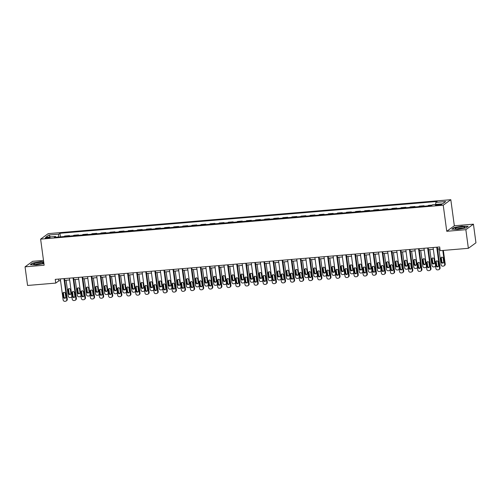 <?xml version="1.0" encoding="UTF-8"?>
<svg xmlns="http://www.w3.org/2000/svg" width="501" height="501" viewBox="0 0 501 501"><rect width="100%" height="100%" fill="white"/><g stroke="black" fill="none" stroke-linecap="round" stroke-linejoin="round"><path stroke-width="0.75" d="M46.95 238.282A2.442 0.401 -7.7 0 0 50.025 237.48A2.442 0.401 -7.7 0 0 48.259 237.33A2.442 0.401 -7.7 0 0 45.184 238.132A2.442 0.401 -7.7 0 0 46.95 238.282M43.493 260.414L32.634 261.328L25.05 266.833L27.568 285.464L55.755 283.09L58.83 280.861L60.552 280.71M450.812 199.699L48.202 233.635L40.619 239.14L443.228 205.21L450.812 199.699L454.338 225.782L446.754 231.287L465.849 229.677L473.432 224.172L454.338 225.782M473.432 224.172L475.95 242.803L468.366 248.308L465.849 229.677M468.366 248.308L440.179 250.688L439.678 246.962L55.254 279.364L55.755 283.09M440.016 204.32L438.413 204.458A2.361 0.388 -7.7 0 0 435.438 205.235A2.361 0.388 -7.7 0 0 437.141 205.379L438.744 205.241A2.361 0.388 -7.7 0 0 441.719 204.464A2.361 0.388 -7.7 0 0 440.016 204.32L440.11 205.059M435.632 204.427L435.87 202.379L437.11 201.483L59.957 233.272L60.439 236.848M435.87 202.379L445.69 201.552L442.533 203.844L432.714 204.671L431.474 205.573L54.321 237.361L55.561 236.466L45.741 237.292L48.898 235L58.717 234.174L59.957 233.272M25.05 266.833L44.144 265.223L40.619 239.14M446.754 231.287L443.228 205.21M64.742 280.36L69.639 279.946M73.835 279.596L78.732 279.182M82.928 278.825L87.825 278.412M92.021 278.061L96.918 277.648M101.114 277.291L106.012 276.878M110.201 276.527L115.105 276.114M119.294 275.763L124.198 275.35M128.388 274.993L133.291 274.579M137.481 274.229L142.378 273.815M146.574 273.465L151.471 273.051M155.667 272.694L160.564 272.281M164.76 271.93L169.657 271.517M173.853 271.16L178.751 270.747M182.946 270.396L187.844 269.983M192.033 269.632L196.937 269.219M201.126 268.862L206.03 268.448M210.22 268.098L215.117 267.684M219.313 267.327L224.21 266.92M228.406 266.563L233.303 266.15M237.499 265.799L242.396 265.386M246.592 265.029L251.489 264.616M255.685 264.265L260.583 263.852M264.772 263.501L269.676 263.088M273.865 262.731L278.769 262.317M282.959 261.967L287.856 261.553M292.052 261.196L296.949 260.789M301.145 260.432L306.042 260.019M310.238 259.668L315.135 259.255M319.331 258.898L324.228 258.485M328.424 258.134L333.322 257.721M337.511 257.37L342.415 256.957M346.604 256.6L351.508 256.186M355.697 255.836L360.601 255.422M364.791 255.065L369.688 254.652M373.884 254.301L378.781 253.888M382.977 253.537L387.874 253.124M392.07 252.767L396.967 252.354M401.163 252.003L406.06 251.59M410.25 251.239L415.154 250.826M419.343 250.469L424.247 250.055M428.436 249.705L433.34 249.291M437.53 248.934L439.916 248.734M58.592 279.082L58.83 280.861M64.04 236.541L64.742 236.034L69.47 235.633L69.533 236.084M73.133 235.777L73.835 235.27L78.563 234.869L78.626 235.313M82.227 235.013L82.928 234.499L87.656 234.105L87.719 234.549M91.32 234.243L92.021 233.735L96.749 233.334L96.806 233.779M100.413 233.479L101.114 232.965L105.843 232.57L105.899 233.015M109.5 232.715L110.207 232.201L114.936 231.8L114.992 232.251M118.593 231.944L119.294 231.437L124.023 231.036L124.085 231.481M127.686 231.18L128.388 230.667L133.116 230.272L133.178 230.717M136.779 230.41L137.481 229.903L142.209 229.502L142.271 229.946M145.872 229.646L146.574 229.139L151.302 228.738L151.365 229.182M154.966 228.882L155.667 228.368L160.395 227.974L160.458 228.418M164.059 228.112L164.76 227.604L169.488 227.203L169.545 227.648M173.152 227.348L173.853 226.834L178.581 226.439L178.638 226.884M182.239 226.584L182.946 226.07L187.675 225.669L187.731 226.12M191.332 225.813L192.04 225.306L196.761 224.905L196.824 225.35M200.425 225.049L201.126 224.536L205.855 224.141L205.917 224.586M209.518 224.279L210.22 223.772L214.948 223.371L215.01 223.815M218.611 223.515L219.313 223.008L224.041 222.607L224.104 223.051M227.704 222.751L228.406 222.237L233.134 221.843L233.197 222.287M236.798 221.981L237.499 221.473L242.227 221.073L242.29 221.517M245.891 221.217L246.592 220.703L251.32 220.308L251.377 220.753M254.978 220.446L255.685 219.939L260.414 219.538L260.47 219.989M264.071 219.682L264.779 219.175L269.507 218.774L269.563 219.219M273.164 218.918L273.865 218.405L278.594 218.01L278.656 218.455M282.257 218.148L282.959 217.641L287.687 217.24L287.749 217.685M291.35 217.384L292.052 216.877L296.78 216.476L296.842 216.92M300.443 216.62L301.145 216.106L305.873 215.706L305.936 216.156M309.537 215.85L310.238 215.342L314.966 214.942L315.029 215.386M318.63 215.086L319.331 214.572L324.059 214.177L324.116 214.622M327.723 214.315L328.424 213.808L333.152 213.407L333.209 213.858M336.81 213.551L337.517 213.044L342.246 212.643L342.302 213.088M345.903 212.787L346.604 212.274L351.333 211.879L351.395 212.324M354.996 212.017L355.697 211.51L360.426 211.109L360.488 211.554M364.089 211.253L364.791 210.739L369.519 210.345L369.581 210.789M373.182 210.489L373.884 209.975L378.612 209.575L378.675 210.025M382.276 209.719L382.977 209.211L387.705 208.811L387.768 209.255M391.369 208.955L392.07 208.441L396.798 208.047L396.855 208.491M400.462 208.184L401.163 207.677L405.891 207.276L405.948 207.727M409.549 207.42L410.256 206.913L414.985 206.512L415.041 206.957M418.642 206.656L419.343 206.143L424.071 205.748L424.134 206.193M427.735 205.886L428.436 205.379L432.175 205.066M423.37 206.255L424.071 205.748M414.277 207.019L414.985 206.512M405.19 207.79L405.891 207.276M396.097 208.554L396.798 208.047M387.004 209.324L387.705 208.811M377.911 210.088L378.612 209.575M368.817 210.852L369.519 210.345M359.724 211.622L360.426 211.109M350.631 212.386L351.333 211.879M341.538 213.15L342.246 212.643M332.445 213.921L333.152 213.407M323.358 214.685L324.059 214.177M314.265 215.455L314.966 214.942M305.172 216.219L305.873 215.706M296.078 216.983L296.78 216.476M286.985 217.753L287.687 217.24M277.892 218.517L278.594 218.01M268.799 219.281L269.507 218.774M259.706 220.052L260.414 219.538M250.619 220.816L251.32 220.308M241.526 221.586L242.227 221.073M232.433 222.35L233.134 221.843M223.34 223.114L224.041 222.607M214.246 223.884L214.948 223.371M205.153 224.648L205.855 224.141M196.06 225.412L196.761 224.905M186.967 226.183L187.675 225.669M177.88 226.947L178.581 226.439M168.787 227.717L169.488 227.203M159.694 228.481L160.395 227.974M150.601 229.245L151.302 228.738M141.507 230.015L142.209 229.502M132.414 230.779L133.116 230.272M123.321 231.55L124.023 231.036M114.228 232.314L114.936 231.8M105.141 233.078L105.843 232.57M96.048 233.848L96.749 233.334M86.955 234.612L87.656 234.105M77.862 235.376L78.563 234.869M68.769 236.146L69.47 235.633M58.717 234.174L58.385 237.023M55.949 237.224L55.561 236.466M48.898 235L50.319 236.904M462.285 226.083L454.125 227.504L451.839 229.157L457.72 229.395L465.88 227.974L468.166 226.32L462.31 226.283M43.668 261.729L40.763 261.61L32.603 263.031L30.317 264.691L36.197 264.929L43.919 263.582M436.734 247.206L439.571 268.204A1.522 1.44 -126 0 1 438.319 269.814L437.592 269.876A1.522 1.44 -126 0 1 435.933 268.511L433.096 247.513M439.014 269.557L439.527 269.187A1.522 1.44 54 0 0 440.085 267.828L437.292 247.162M438.557 265.574A1.221 1.152 54 0 1 438.106 266.657A1.221 1.152 54 0 1 436.227 265.768L435.745 262.192A1.221 1.152 54 0 1 436.189 261.109A1.221 1.152 54 0 1 438.074 261.998L438.557 265.574M438.337 266.438A1.221 1.152 54 0 1 436.74 265.398L436.258 261.823A1.221 1.152 54 0 1 436.477 260.958M442.803 250.462L444.694 264.484A1.522 1.44 -126 0 1 443.441 266.094L442.715 266.156A1.522 1.44 -126 0 1 441.055 264.791L438.901 248.822M443.354 250.419L445.207 264.108A1.522 1.44 54 0 1 444.65 265.467L444.137 265.837M441.6 257.238A1.221 1.152 -126 0 0 441.381 258.103L441.863 261.679A1.221 1.152 -126 0 0 443.46 262.718M443.679 261.854L443.197 258.278A1.221 1.152 -126 0 0 441.312 257.389A1.221 1.152 -126 0 0 440.867 258.472L441.35 262.048A1.221 1.152 -126 0 0 443.228 262.937A1.221 1.152 -126 0 0 443.679 261.854M427.641 247.976L430.478 268.968A1.522 1.44 -126 0 1 429.225 270.584L428.499 270.64A1.522 1.44 -126 0 1 426.846 269.275L424.003 248.283M429.921 270.327L430.434 269.951A1.522 1.44 54 0 0 430.992 268.599L428.198 247.926M429.463 266.338A1.221 1.152 54 0 1 429.013 267.428A1.221 1.152 54 0 1 427.134 266.538L426.652 262.962A1.221 1.152 54 0 1 427.096 261.873A1.221 1.152 54 0 1 428.981 262.762L429.463 266.338M429.244 267.202A1.221 1.152 54 0 1 427.647 266.163L427.165 262.587A1.221 1.152 54 0 1 427.384 261.729M418.548 248.74L421.385 269.732A1.522 1.44 -126 0 1 420.132 271.348L419.406 271.41A1.522 1.44 -126 0 1 417.753 270.039L414.909 249.047M420.827 271.091L421.341 270.722A1.522 1.44 54 0 0 421.898 269.363L419.105 248.696M420.37 267.108A1.221 1.152 54 0 1 419.926 268.192A1.221 1.152 54 0 1 418.041 267.302L417.558 263.726A1.221 1.152 54 0 1 418.003 262.643A1.221 1.152 54 0 1 419.888 263.532L420.37 267.108M420.151 267.966A1.221 1.152 54 0 1 418.554 266.933L418.072 263.357A1.221 1.152 54 0 1 418.291 262.493M409.455 249.504L412.298 270.502A1.522 1.44 -126 0 1 411.039 272.112L410.313 272.175A1.522 1.44 -126 0 1 408.659 270.809L405.823 249.811M411.734 271.855L412.248 271.486A1.522 1.44 54 0 0 412.805 270.127L410.012 249.46M411.277 267.872A1.221 1.152 54 0 1 410.833 268.956A1.221 1.152 54 0 1 408.948 268.073L408.465 264.49A1.221 1.152 54 0 1 408.916 263.407A1.221 1.152 54 0 1 410.795 264.296L411.277 267.872M411.058 268.736A1.221 1.152 54 0 1 409.461 267.697L408.979 264.121A1.221 1.152 54 0 1 409.198 263.257M435.569 265.818A1.522 1.44 -126 0 1 434.348 266.864L433.622 266.92A1.522 1.44 -126 0 1 431.968 265.555L429.808 249.586M432.507 258.009A1.221 1.152 -126 0 0 432.288 258.867L432.77 262.443A1.221 1.152 -126 0 0 434.367 263.482M435.62 266.181A1.522 1.44 54 0 1 435.557 266.231L435.043 266.607M434.586 262.618L434.104 259.042A1.221 1.152 -126 0 0 432.219 258.153A1.221 1.152 -126 0 0 431.774 259.242L432.257 262.818A1.221 1.152 -126 0 0 434.142 263.708A1.221 1.152 -126 0 0 434.586 262.618M426.483 266.588A1.522 1.44 -126 0 1 425.255 267.628L424.529 267.691A1.522 1.44 -126 0 1 422.875 266.319L420.715 250.356M423.414 258.773A1.221 1.152 -126 0 0 423.195 259.637L423.677 263.213A1.221 1.152 -126 0 0 425.274 264.246M426.526 266.952A1.522 1.44 54 0 1 426.464 267.002L425.95 267.371M425.493 263.388L425.011 259.812A1.221 1.152 -126 0 0 423.132 258.923A1.221 1.152 -126 0 0 422.681 260.006L423.163 263.582A1.221 1.152 -126 0 0 425.048 264.472A1.221 1.152 -126 0 0 425.493 263.388M417.389 267.352A1.522 1.44 -126 0 1 416.162 268.392L415.435 268.455A1.522 1.44 -126 0 1 413.782 267.089L411.622 251.12M414.321 259.537A1.221 1.152 -126 0 0 414.102 260.401L414.584 263.977A1.221 1.152 -126 0 0 416.181 265.016M417.433 267.716A1.522 1.44 54 0 1 417.371 267.766L416.857 268.135M416.4 264.152L415.918 260.576A1.221 1.152 -126 0 0 414.039 259.687A1.221 1.152 -126 0 0 413.588 260.77L414.07 264.353A1.221 1.152 -126 0 0 415.955 265.242A1.221 1.152 -126 0 0 416.4 264.152M400.362 250.275L403.205 271.266A1.522 1.44 -126 0 1 401.952 272.882L401.22 272.939A1.522 1.44 -126 0 1 399.566 271.573L396.729 250.581M402.641 272.625L403.155 272.25A1.522 1.44 54 0 0 403.712 270.897L400.919 250.224M402.184 268.642A1.221 1.152 54 0 1 401.739 269.726A1.221 1.152 54 0 1 399.861 268.837L399.372 265.261A1.221 1.152 54 0 1 399.823 264.171A1.221 1.152 54 0 1 401.702 265.06L402.184 268.642M401.965 269.5A1.221 1.152 54 0 1 400.368 268.461L399.886 264.885A1.221 1.152 54 0 1 400.105 264.027M408.296 268.116A1.522 1.44 -126 0 1 407.075 269.162L406.342 269.225A1.522 1.44 -126 0 1 404.689 267.853L402.528 251.884M405.228 260.307A1.221 1.152 -126 0 0 405.008 261.165L405.491 264.747A1.221 1.152 -126 0 0 407.088 265.78M408.346 268.48A1.522 1.44 54 0 1 408.277 268.53L407.764 268.905M407.307 264.923L406.825 261.34A1.221 1.152 -126 0 0 404.946 260.451A1.221 1.152 -126 0 0 404.495 261.541L404.983 265.117A1.221 1.152 -126 0 0 406.862 266.006A1.221 1.152 -126 0 0 407.307 264.923M455.259 228.719A4.954 0.814 -7.7 0 0 455.353 228.757A4.954 0.814 -7.7 0 0 460.131 228.694A4.954 0.814 -7.7 0 0 464.753 227.485A4.954 0.814 -7.7 0 0 464.784 227.059A4.954 0.814 -7.7 0 0 458.81 227.247A4.954 0.814 -7.7 0 0 455.259 228.719M452.24 229.176L454.326 227.661L462.235 226.283L467.896 226.508M463.124 228.118A3.394 0.557 -7.7 0 0 460.068 228.218A3.394 0.557 -7.7 0 0 457.094 228.932M39.829 262.449A4.954 0.814 -7.7 0 0 34.957 263.313A4.954 0.814 -7.7 0 0 33.83 264.29A4.954 0.814 -7.7 0 0 37.168 264.384A4.954 0.814 -7.7 0 0 43.23 263.019A4.954 0.814 -7.7 0 0 39.829 262.449M41.602 263.651A3.394 0.557 -7.7 0 0 39.529 263.639A3.394 0.557 -7.7 0 0 35.571 264.465M30.711 264.703L32.803 263.188L40.713 261.81L43.7 261.935M391.275 251.039L394.112 272.037A1.522 1.44 -126 0 1 392.859 273.646L392.133 273.709A1.522 1.44 -126 0 1 390.473 272.337L387.636 251.345M393.554 273.389L394.062 273.02A1.522 1.44 54 0 0 394.625 271.661L391.826 250.995M393.091 269.406A1.221 1.152 54 0 1 392.646 270.49A1.221 1.152 54 0 1 390.767 269.601L390.279 266.025A1.221 1.152 54 0 1 390.73 264.941A1.221 1.152 54 0 1 392.609 265.831L393.091 269.406M392.872 270.264A1.221 1.152 54 0 1 391.275 269.231L390.793 265.655A1.221 1.152 54 0 1 391.012 264.791M382.182 251.809L385.018 272.801A1.522 1.44 -126 0 1 383.766 274.41L383.04 274.473A1.522 1.44 -126 0 1 381.38 273.108L378.543 252.116M384.461 274.153L384.968 273.784A1.522 1.44 54 0 0 385.532 272.425L382.733 251.759M383.998 270.171A1.221 1.152 54 0 1 383.553 271.26A1.221 1.152 54 0 1 381.674 270.371L381.192 266.789A1.221 1.152 54 0 1 381.637 265.705A1.221 1.152 54 0 1 383.515 266.595L383.998 270.171M383.785 271.035A1.221 1.152 54 0 1 382.188 269.995L381.699 266.419A1.221 1.152 54 0 1 381.919 265.561M373.088 252.573L375.925 273.565A1.522 1.44 -126 0 1 374.673 275.181L373.946 275.243A1.522 1.44 -126 0 1 372.287 273.872L369.45 252.88M375.368 274.924L375.882 274.548A1.522 1.44 54 0 0 376.439 273.195L373.646 252.523M374.911 270.941A1.221 1.152 54 0 1 374.46 272.024A1.221 1.152 54 0 1 372.581 271.135L372.099 267.559A1.221 1.152 54 0 1 372.544 266.476A1.221 1.152 54 0 1 374.422 267.365L374.911 270.941M374.692 271.799A1.221 1.152 54 0 1 373.095 270.765L372.606 267.183A1.221 1.152 54 0 1 372.825 266.325M363.995 253.337L366.832 274.335A1.522 1.44 -126 0 1 365.58 275.945L364.853 276.007A1.522 1.44 -126 0 1 363.194 274.642L360.357 253.644M366.275 275.688L366.788 275.318A1.522 1.44 54 0 0 367.346 273.959L364.553 253.293M365.818 271.705A1.221 1.152 54 0 1 365.367 272.788A1.221 1.152 54 0 1 363.488 271.899L363.006 268.323A1.221 1.152 54 0 1 363.45 267.24A1.221 1.152 54 0 1 365.329 268.129L365.818 271.705M365.598 272.569A1.221 1.152 54 0 1 364.002 271.529L363.519 267.954A1.221 1.152 54 0 1 363.739 267.089M354.902 254.107L357.739 275.099A1.522 1.44 -126 0 1 356.487 276.715L355.76 276.771A1.522 1.44 -126 0 1 354.107 275.406L351.264 254.414M357.182 276.458L357.695 276.082A1.522 1.44 54 0 0 358.253 274.73L355.459 254.057M356.725 272.469A1.221 1.152 54 0 1 356.274 273.559A1.221 1.152 54 0 1 354.395 272.669L353.913 269.093A1.221 1.152 54 0 1 354.357 268.004A1.221 1.152 54 0 1 356.242 268.893L356.725 272.469M356.505 273.333A1.221 1.152 54 0 1 354.908 272.293L354.426 268.718A1.221 1.152 54 0 1 354.645 267.86M399.203 268.887A1.522 1.44 -126 0 1 397.982 269.926L397.255 269.989A1.522 1.44 -126 0 1 395.596 268.624L393.435 252.654M396.134 261.071A1.221 1.152 -126 0 0 395.915 261.935L396.404 265.511A1.221 1.152 -126 0 0 397.994 266.551M399.253 269.25A1.522 1.44 54 0 1 399.184 269.3L398.677 269.67M398.214 265.687L397.731 262.111A1.221 1.152 -126 0 0 395.853 261.221A1.221 1.152 -126 0 0 395.402 262.305L395.89 265.881A1.221 1.152 -126 0 0 397.769 266.77A1.221 1.152 -126 0 0 398.214 265.687M390.11 269.651A1.522 1.44 -126 0 1 388.889 270.697L388.162 270.753A1.522 1.44 -126 0 1 386.503 269.388L384.348 253.418M387.041 261.841A1.221 1.152 -126 0 0 386.822 262.699L387.311 266.275A1.221 1.152 -126 0 0 388.908 267.315M390.16 270.014A1.522 1.44 54 0 1 390.097 270.064L389.584 270.44M389.127 266.451L388.638 262.875A1.221 1.152 -126 0 0 386.759 261.985A1.221 1.152 -126 0 0 386.315 263.075L386.797 266.651A1.221 1.152 -126 0 0 388.676 267.54A1.221 1.152 -126 0 0 389.127 266.451M381.017 270.415A1.522 1.44 -126 0 1 379.796 271.461L379.069 271.523A1.522 1.44 -126 0 1 377.41 270.152L375.255 254.189M377.948 262.605A1.221 1.152 -126 0 0 377.735 263.47L378.217 267.046A1.221 1.152 -126 0 0 379.814 268.079M381.067 270.784A1.522 1.44 54 0 1 381.004 270.834L380.491 271.204M380.034 267.221L379.545 263.645A1.221 1.152 -126 0 0 377.666 262.756A1.221 1.152 -126 0 0 377.222 263.839L377.704 267.415A1.221 1.152 -126 0 0 379.583 268.304A1.221 1.152 -126 0 0 380.034 267.221M371.924 271.185A1.522 1.44 -126 0 1 370.702 272.225L369.976 272.287A1.522 1.44 -126 0 1 368.316 270.922L366.162 254.953M368.861 263.369A1.221 1.152 -126 0 0 368.642 264.234L369.124 267.81A1.221 1.152 -126 0 0 370.721 268.849M371.974 271.548A1.522 1.44 54 0 1 371.911 271.598L371.398 271.968M370.94 267.985L370.458 264.409A1.221 1.152 -126 0 0 368.573 263.52A1.221 1.152 -126 0 0 368.129 264.603L368.611 268.179A1.221 1.152 -126 0 0 370.49 269.068A1.221 1.152 -126 0 0 370.94 267.985M362.83 271.949A1.522 1.44 -126 0 1 361.609 272.995L360.883 273.051A1.522 1.44 -126 0 1 359.23 271.686L357.069 255.717M359.768 264.14A1.221 1.152 -126 0 0 359.549 264.998L360.031 268.574A1.221 1.152 -126 0 0 361.628 269.613M362.881 272.312A1.522 1.44 54 0 1 362.818 272.362L362.304 272.738M361.847 268.755L361.365 265.173A1.221 1.152 -126 0 0 359.48 264.284A1.221 1.152 -126 0 0 359.035 265.373L359.518 268.949A1.221 1.152 -126 0 0 361.396 269.839A1.221 1.152 -126 0 0 361.847 268.755M345.809 254.871L348.646 275.863A1.522 1.44 -126 0 1 347.393 277.479L346.667 277.541A1.522 1.44 -126 0 1 345.014 276.17L342.17 255.178M348.089 277.222L348.602 276.853A1.522 1.44 54 0 0 349.159 275.494L346.366 254.827M347.631 273.239A1.221 1.152 54 0 1 347.187 274.323A1.221 1.152 54 0 1 345.302 273.433L344.82 269.857A1.221 1.152 54 0 1 345.264 268.774A1.221 1.152 54 0 1 347.149 269.663L347.631 273.239M347.412 274.097A1.221 1.152 54 0 1 345.815 273.064L345.333 269.488A1.221 1.152 54 0 1 345.552 268.624M353.737 272.719A1.522 1.44 -126 0 1 352.516 273.759L351.79 273.822A1.522 1.44 -126 0 1 350.136 272.45L347.976 256.487M350.675 264.904A1.221 1.152 -126 0 0 350.456 265.768L350.938 269.344A1.221 1.152 -126 0 0 352.535 270.377M353.787 273.083A1.522 1.44 54 0 1 353.725 273.133L353.211 273.502M352.754 269.519L352.272 265.943A1.221 1.152 -126 0 0 350.393 265.054A1.221 1.152 -126 0 0 349.942 266.137L350.424 269.713A1.221 1.152 -126 0 0 352.309 270.603A1.221 1.152 -126 0 0 352.754 269.519M336.716 255.635L339.559 276.633A1.522 1.44 -126 0 1 338.3 278.243L337.574 278.305A1.522 1.44 -126 0 1 335.92 276.94L333.084 255.942M338.995 277.986L339.509 277.617A1.522 1.44 54 0 0 340.066 276.258L337.273 255.591M338.538 274.003A1.221 1.152 54 0 1 338.094 275.087A1.221 1.152 54 0 1 336.209 274.204L335.726 270.621A1.221 1.152 54 0 1 336.177 269.538A1.221 1.152 54 0 1 338.056 270.427L338.538 274.003M338.319 274.867A1.221 1.152 54 0 1 336.722 273.828L336.24 270.252A1.221 1.152 54 0 1 336.459 269.388M344.65 273.483A1.522 1.44 -126 0 1 343.423 274.523L342.697 274.586A1.522 1.44 -126 0 1 341.043 273.22L338.883 257.251M341.582 265.674A1.221 1.152 -126 0 0 341.363 266.532L341.845 270.108A1.221 1.152 -126 0 0 343.442 271.147M344.694 273.847A1.522 1.44 54 0 1 344.632 273.897L344.118 274.266M343.661 270.283L343.179 266.707A1.221 1.152 -126 0 0 341.3 265.818A1.221 1.152 -126 0 0 340.849 266.901L341.331 270.484A1.221 1.152 -126 0 0 343.216 271.373A1.221 1.152 -126 0 0 343.661 270.283M327.623 256.406L330.466 277.397A1.522 1.44 -126 0 1 329.213 279.013L328.481 279.076A1.522 1.44 -126 0 1 326.827 277.704L323.99 256.712M329.902 278.756L330.416 278.381A1.522 1.44 54 0 0 330.973 277.028L328.18 256.355M329.445 274.773A1.221 1.152 54 0 1 329 275.857A1.221 1.152 54 0 1 327.122 274.968L326.633 271.392A1.221 1.152 54 0 1 327.084 270.302A1.221 1.152 54 0 1 328.963 271.191L329.445 274.773M329.226 275.631A1.221 1.152 54 0 1 327.629 274.598L327.147 271.016A1.221 1.152 54 0 1 327.366 270.158M335.557 274.247A1.522 1.44 -126 0 1 334.336 275.293L333.603 275.356A1.522 1.44 -126 0 1 331.95 273.984L329.79 258.021M332.489 266.438A1.221 1.152 -126 0 0 332.269 267.296L332.752 270.878A1.221 1.152 -126 0 0 334.349 271.911M335.607 274.611A1.522 1.44 54 0 1 335.538 274.661L335.025 275.036M334.568 271.054L334.086 267.471A1.221 1.152 -126 0 0 332.207 266.588A1.221 1.152 -126 0 0 331.756 267.672L332.244 271.248A1.221 1.152 -126 0 0 334.123 272.137A1.221 1.152 -126 0 0 334.568 271.054M318.536 257.17L321.373 278.168A1.522 1.44 -126 0 1 320.12 279.777L319.394 279.84A1.522 1.44 -126 0 1 317.734 278.468L314.897 257.476M320.815 279.52L321.323 279.151A1.522 1.44 54 0 0 321.886 277.792L319.087 257.126M320.352 275.537A1.221 1.152 54 0 1 319.907 276.621A1.221 1.152 54 0 1 318.029 275.732L317.54 272.156A1.221 1.152 54 0 1 317.991 271.072A1.221 1.152 54 0 1 319.87 271.962L320.352 275.537M320.133 276.395A1.221 1.152 54 0 1 318.536 275.362L318.054 271.786A1.221 1.152 54 0 1 318.273 270.922M326.464 275.018A1.522 1.44 -126 0 1 325.243 276.057L324.516 276.12A1.522 1.44 -126 0 1 322.857 274.755L320.696 258.785M323.395 267.202A1.221 1.152 -126 0 0 323.176 268.066L323.665 271.642A1.221 1.152 -126 0 0 325.255 272.682M326.514 275.381A1.522 1.44 54 0 1 326.445 275.431L325.938 275.8M325.475 271.818L324.992 268.242A1.221 1.152 -126 0 0 323.114 267.352A1.221 1.152 -126 0 0 322.663 268.436L323.151 272.012A1.221 1.152 -126 0 0 325.03 272.901A1.221 1.152 -126 0 0 325.475 271.818M309.443 257.94L312.28 278.932A1.522 1.44 -126 0 1 311.027 280.541L310.301 280.604A1.522 1.44 -126 0 1 308.641 279.239L305.804 258.247M311.722 280.291L312.229 279.915A1.522 1.44 54 0 0 312.793 278.562L309.994 257.89M311.259 276.301A1.221 1.152 54 0 1 310.814 277.391A1.221 1.152 54 0 1 308.935 276.502L308.453 272.92A1.221 1.152 54 0 1 308.898 271.836A1.221 1.152 54 0 1 310.777 272.726L311.259 276.301M311.046 277.166A1.221 1.152 54 0 1 309.449 276.126L308.96 272.55A1.221 1.152 54 0 1 309.18 271.692M317.371 275.782A1.522 1.44 -126 0 1 316.15 276.828L315.423 276.884A1.522 1.44 -126 0 1 313.764 275.519L311.603 259.549M314.302 267.972A1.221 1.152 -126 0 0 314.083 268.83L314.572 272.406A1.221 1.152 -126 0 0 316.169 273.446M317.421 276.145A1.522 1.44 54 0 1 317.358 276.195L316.845 276.571M316.388 272.582L315.899 269.006A1.221 1.152 -126 0 0 314.021 268.116A1.221 1.152 -126 0 0 313.576 269.206L314.058 272.782A1.221 1.152 -126 0 0 315.937 273.671A1.221 1.152 -126 0 0 316.388 272.582M300.349 258.704L303.186 279.696A1.522 1.44 -126 0 1 301.934 281.311L301.207 281.374A1.522 1.44 -126 0 1 299.548 280.003L296.711 259.011M302.629 281.055L303.143 280.685A1.522 1.44 54 0 0 303.7 279.326L300.907 258.66M302.172 277.072A1.221 1.152 54 0 1 301.721 278.155A1.221 1.152 54 0 1 299.842 277.266L299.36 273.69A1.221 1.152 54 0 1 299.805 272.607A1.221 1.152 54 0 1 301.683 273.496L302.172 277.072M301.953 277.93A1.221 1.152 54 0 1 300.356 276.896L299.867 273.314A1.221 1.152 54 0 1 300.086 272.456M308.278 276.546A1.522 1.44 -126 0 1 307.057 277.592L306.33 277.654A1.522 1.44 -126 0 1 304.671 276.283L302.516 260.32M305.209 268.736A1.221 1.152 -126 0 0 304.996 269.601L305.478 273.177A1.221 1.152 -126 0 0 307.075 274.21M308.328 276.915A1.522 1.44 54 0 1 308.265 276.965L307.752 277.335M307.295 273.352L306.806 269.776A1.221 1.152 -126 0 0 304.927 268.887A1.221 1.152 -126 0 0 304.483 269.97L304.965 273.546A1.221 1.152 -126 0 0 306.844 274.435A1.221 1.152 -126 0 0 307.295 273.352M291.256 259.468L294.093 280.466A1.522 1.44 -126 0 1 292.841 282.076L292.114 282.138A1.522 1.44 -126 0 1 290.455 280.773L287.618 259.775M293.536 281.819L294.049 281.449A1.522 1.44 54 0 0 294.607 280.09L291.814 259.424M293.079 277.836A1.221 1.152 54 0 1 292.628 278.919A1.221 1.152 54 0 1 290.749 278.03L290.267 274.454A1.221 1.152 54 0 1 290.712 273.371A1.221 1.152 54 0 1 292.59 274.26L293.079 277.836M292.86 278.7A1.221 1.152 54 0 1 291.263 277.66L290.78 274.085A1.221 1.152 54 0 1 291 273.22M282.163 260.238L285 281.23A1.522 1.44 -126 0 1 283.748 282.846L283.021 282.902A1.522 1.44 -126 0 1 281.368 281.537L278.525 260.545M284.443 282.589L284.956 282.213A1.522 1.44 54 0 0 285.514 280.861L282.721 260.188M283.986 278.6A1.221 1.152 54 0 1 283.535 279.69A1.221 1.152 54 0 1 281.656 278.8L281.174 275.224A1.221 1.152 54 0 1 281.618 274.135A1.221 1.152 54 0 1 283.503 275.024L283.986 278.6M283.766 279.464A1.221 1.152 54 0 1 282.169 278.424L281.687 274.849A1.221 1.152 54 0 1 281.906 273.991M273.07 261.002L275.907 281.994A1.522 1.44 -126 0 1 274.654 283.61L273.928 283.672A1.522 1.44 -126 0 1 272.275 282.301L269.432 261.309M275.35 283.353L275.863 282.984A1.522 1.44 54 0 0 276.42 281.625L273.627 260.958M274.892 279.37A1.221 1.152 54 0 1 274.448 280.454A1.221 1.152 54 0 1 272.563 279.564L272.081 275.988A1.221 1.152 54 0 1 272.525 274.905A1.221 1.152 54 0 1 274.41 275.794L274.892 279.37M274.673 280.228A1.221 1.152 54 0 1 273.076 279.195L272.594 275.619A1.221 1.152 54 0 1 272.813 274.755M263.977 261.772L266.82 282.764A1.522 1.44 -126 0 1 265.561 284.374L264.835 284.436A1.522 1.44 -126 0 1 263.182 283.071L260.345 262.073M266.256 284.117L266.77 283.748A1.522 1.44 54 0 0 267.327 282.389L264.534 261.722M265.799 280.134A1.221 1.152 54 0 1 265.355 281.224A1.221 1.152 54 0 1 263.47 280.335L262.987 276.752A1.221 1.152 54 0 1 263.438 275.669A1.221 1.152 54 0 1 265.317 276.558L265.799 280.134M265.58 280.998A1.221 1.152 54 0 1 263.983 279.959L263.501 276.383A1.221 1.152 54 0 1 263.72 275.519M254.884 262.537L257.727 283.528A1.522 1.44 -126 0 1 256.474 285.144L255.742 285.207A1.522 1.44 -126 0 1 254.088 283.835L251.251 262.843M257.163 284.887L257.677 284.512A1.522 1.44 54 0 0 258.234 283.159L255.441 262.486M256.706 280.904A1.221 1.152 54 0 1 256.261 281.988A1.221 1.152 54 0 1 254.376 281.099L253.894 277.523A1.221 1.152 54 0 1 254.345 276.433A1.221 1.152 54 0 1 256.224 277.322L256.706 280.904M256.487 281.762A1.221 1.152 54 0 1 254.89 280.729L254.408 277.147A1.221 1.152 54 0 1 254.627 276.289M245.797 263.301L248.634 284.299A1.522 1.44 -126 0 1 247.381 285.908L246.649 285.971A1.522 1.44 -126 0 1 244.995 284.606L242.158 263.607M248.07 285.651L248.584 285.282A1.522 1.44 54 0 0 249.147 283.923L246.348 263.257M247.613 281.668A1.221 1.152 54 0 1 247.168 282.752A1.221 1.152 54 0 1 245.29 281.863L244.801 278.287A1.221 1.152 54 0 1 245.252 277.203A1.221 1.152 54 0 1 247.131 278.093L247.613 281.668M247.394 282.526A1.221 1.152 54 0 1 245.797 281.493L245.315 277.917A1.221 1.152 54 0 1 245.534 277.053M236.704 264.071L239.541 285.063A1.522 1.44 -126 0 1 238.288 286.678L237.562 286.735A1.522 1.44 -126 0 1 235.902 285.37L233.065 264.378M238.983 286.422L239.491 286.046A1.522 1.44 54 0 0 240.054 284.693L237.255 264.021M238.52 282.432A1.221 1.152 54 0 1 238.075 283.522A1.221 1.152 54 0 1 236.196 282.633L235.714 279.057A1.221 1.152 54 0 1 236.159 277.967A1.221 1.152 54 0 1 238.038 278.857L238.52 282.432M238.307 283.297A1.221 1.152 54 0 1 236.71 282.257L236.221 278.681A1.221 1.152 54 0 1 236.441 277.823M227.611 264.835L230.447 285.827A1.522 1.44 -126 0 1 229.195 287.442L228.469 287.505A1.522 1.44 -126 0 1 226.809 286.134L223.972 265.142M229.89 287.186L230.404 286.816A1.522 1.44 54 0 0 230.961 285.457L228.168 264.791M229.433 283.203A1.221 1.152 54 0 1 228.982 284.286A1.221 1.152 54 0 1 227.103 283.397L226.621 279.821A1.221 1.152 54 0 1 227.066 278.738A1.221 1.152 54 0 1 228.944 279.627L229.433 283.203M229.214 284.061A1.221 1.152 54 0 1 227.617 283.027L227.128 279.452A1.221 1.152 54 0 1 227.348 278.587M218.517 265.599L221.354 286.597A1.522 1.44 -126 0 1 220.102 288.207L219.375 288.269A1.522 1.44 -126 0 1 217.716 286.904L214.879 265.906M220.797 287.95L221.31 287.58A1.522 1.44 54 0 0 221.868 286.221L219.075 265.555M220.34 283.967A1.221 1.152 54 0 1 219.889 285.05A1.221 1.152 54 0 1 218.01 284.161L217.528 280.585A1.221 1.152 54 0 1 217.973 279.502A1.221 1.152 54 0 1 219.851 280.391L220.34 283.967M220.121 284.831A1.221 1.152 54 0 1 218.524 283.791L218.041 280.216A1.221 1.152 54 0 1 218.254 279.351M209.424 266.369L212.261 287.361A1.522 1.44 -126 0 1 211.009 288.977L210.282 289.033A1.522 1.44 -126 0 1 208.623 287.668L205.786 266.676M211.704 288.72L212.217 288.344A1.522 1.44 54 0 0 212.775 286.992L209.982 266.319M211.247 284.737A1.221 1.152 54 0 1 210.796 285.82A1.221 1.152 54 0 1 208.917 284.931L208.435 281.355A1.221 1.152 54 0 1 208.879 280.266A1.221 1.152 54 0 1 210.764 281.155L211.247 284.737M211.027 285.595A1.221 1.152 54 0 1 209.431 284.555L208.948 280.98A1.221 1.152 54 0 1 209.167 280.122M200.331 267.133L203.168 288.125A1.522 1.44 -126 0 1 201.916 289.741L201.189 289.803A1.522 1.44 -126 0 1 199.536 288.432L196.693 267.44M202.611 289.484L203.124 289.115A1.522 1.44 54 0 0 203.682 287.756L200.888 267.089M202.154 285.501A1.221 1.152 54 0 1 201.709 286.585A1.221 1.152 54 0 1 199.824 285.695L199.342 282.119A1.221 1.152 54 0 1 199.786 281.036A1.221 1.152 54 0 1 201.671 281.925L202.154 285.501M201.934 286.359A1.221 1.152 54 0 1 200.337 285.326L199.855 281.75A1.221 1.152 54 0 1 200.074 280.886M191.238 267.903L194.075 288.895A1.522 1.44 -126 0 1 192.822 290.505L192.096 290.567A1.522 1.44 -126 0 1 190.443 289.202L187.599 268.21M193.518 290.248L194.031 289.879A1.522 1.44 54 0 0 194.588 288.52L191.795 267.853M193.06 286.265A1.221 1.152 54 0 1 192.616 287.355A1.221 1.152 54 0 1 190.731 286.466L190.248 282.883A1.221 1.152 54 0 1 190.699 281.8A1.221 1.152 54 0 1 192.578 282.689L193.06 286.265M192.841 287.129A1.221 1.152 54 0 1 191.244 286.09L190.762 282.514A1.221 1.152 54 0 1 190.981 281.656M182.145 268.668L184.988 289.659A1.522 1.44 -126 0 1 183.729 291.275L183.003 291.338A1.522 1.44 -126 0 1 181.349 289.966L178.513 268.974M184.424 291.018L184.938 290.643A1.522 1.44 54 0 0 185.495 289.29L182.702 268.617M183.967 287.035A1.221 1.152 54 0 1 183.523 288.119A1.221 1.152 54 0 1 181.638 287.23L181.155 283.654A1.221 1.152 54 0 1 181.606 282.57A1.221 1.152 54 0 1 183.485 283.453L183.967 287.035M183.748 287.893A1.221 1.152 54 0 1 182.151 286.86L181.669 283.278A1.221 1.152 54 0 1 181.888 282.42M173.052 269.432L175.895 290.43A1.522 1.44 -126 0 1 174.642 292.039L173.91 292.102A1.522 1.44 -126 0 1 172.256 290.737L169.419 269.738M175.331 291.782L175.845 291.413A1.522 1.44 54 0 0 176.408 290.054L173.609 269.388M174.874 287.799A1.221 1.152 54 0 1 174.429 288.883A1.221 1.152 54 0 1 172.551 287.994L172.062 284.418A1.221 1.152 54 0 1 172.513 283.334A1.221 1.152 54 0 1 174.392 284.224L174.874 287.799M174.655 288.664A1.221 1.152 54 0 1 173.058 287.624L172.576 284.048A1.221 1.152 54 0 1 172.795 283.184M163.965 270.202L166.802 291.194A1.522 1.44 -126 0 1 165.549 292.809L164.823 292.866A1.522 1.44 -126 0 1 163.163 291.501L160.326 270.509M166.244 292.553L166.752 292.177A1.522 1.44 54 0 0 167.315 290.824L164.516 270.152M165.781 288.563A1.221 1.152 54 0 1 165.336 289.653A1.221 1.152 54 0 1 163.458 288.764L162.969 285.188A1.221 1.152 54 0 1 163.42 284.098A1.221 1.152 54 0 1 165.299 284.988L165.781 288.563M165.562 289.428A1.221 1.152 54 0 1 163.971 288.388L163.483 284.812A1.221 1.152 54 0 1 163.702 283.954M154.872 270.966L157.709 291.958A1.522 1.44 -126 0 1 156.456 293.573L155.73 293.636A1.522 1.44 -126 0 1 154.07 292.265L151.233 271.273M157.151 293.317L157.665 292.947A1.522 1.44 54 0 0 158.222 291.588L155.429 270.922M156.694 289.334A1.221 1.152 54 0 1 156.243 290.417A1.221 1.152 54 0 1 154.364 289.528L153.882 285.952A1.221 1.152 54 0 1 154.327 284.869A1.221 1.152 54 0 1 156.206 285.758L156.694 289.334M156.475 290.192A1.221 1.152 54 0 1 154.878 289.158L154.389 285.583A1.221 1.152 54 0 1 154.609 284.718M145.778 271.73L148.615 292.728A1.522 1.44 -126 0 1 147.363 294.337L146.636 294.4A1.522 1.44 -126 0 1 144.977 293.035L142.14 272.037M148.058 294.081L148.572 293.711A1.522 1.44 54 0 0 149.129 292.352L146.336 271.686M147.601 290.098A1.221 1.152 54 0 1 147.15 291.181A1.221 1.152 54 0 1 145.271 290.292L144.789 286.716A1.221 1.152 54 0 1 145.234 285.633A1.221 1.152 54 0 1 147.112 286.522L147.601 290.098M147.382 290.962A1.221 1.152 54 0 1 145.785 289.922L145.303 286.347A1.221 1.152 54 0 1 145.515 285.482M136.685 272.5L139.522 293.492A1.522 1.44 -126 0 1 138.27 295.108L137.543 295.164A1.522 1.44 -126 0 1 135.884 293.799L133.047 272.807M138.965 294.851L139.478 294.475A1.522 1.44 54 0 0 140.036 293.123L137.243 272.45M138.508 290.868A1.221 1.152 54 0 1 138.057 291.951A1.221 1.152 54 0 1 136.178 291.062L135.696 287.486A1.221 1.152 54 0 1 136.14 286.397A1.221 1.152 54 0 1 138.025 287.286L138.508 290.868M138.289 291.726A1.221 1.152 54 0 1 136.692 290.686L136.209 287.111A1.221 1.152 54 0 1 136.429 286.253M299.185 277.316A1.522 1.44 -126 0 1 297.963 278.356L297.237 278.418A1.522 1.44 -126 0 1 295.577 277.053L293.423 261.084M296.122 269.5A1.221 1.152 -126 0 0 295.903 270.365L296.385 273.941A1.221 1.152 -126 0 0 297.982 274.98M299.235 277.679A1.522 1.44 54 0 1 299.172 277.729L298.659 278.099M298.201 274.116L297.719 270.54A1.221 1.152 -126 0 0 295.834 269.651A1.221 1.152 -126 0 0 295.39 270.734L295.872 274.31A1.221 1.152 -126 0 0 297.751 275.199A1.221 1.152 -126 0 0 298.201 274.116M290.092 278.08A1.522 1.44 -126 0 1 288.87 279.126L288.144 279.182A1.522 1.44 -126 0 1 286.491 277.817L284.33 261.848M287.029 270.271A1.221 1.152 -126 0 0 286.81 271.129L287.292 274.705A1.221 1.152 -126 0 0 288.889 275.744M290.142 278.443A1.522 1.44 54 0 1 290.079 278.493L289.565 278.869M289.108 274.886L288.626 271.304A1.221 1.152 -126 0 0 286.741 270.415A1.221 1.152 -126 0 0 286.296 271.504L286.779 275.08A1.221 1.152 -126 0 0 288.657 275.97A1.221 1.152 -126 0 0 289.108 274.886M280.998 278.85A1.522 1.44 -126 0 1 279.777 279.89L279.051 279.953A1.522 1.44 -126 0 1 277.397 278.581L275.237 262.618M277.936 271.035A1.221 1.152 -126 0 0 277.717 271.899L278.199 275.475A1.221 1.152 -126 0 0 279.796 276.508M281.048 279.214A1.522 1.44 54 0 1 280.986 279.264L280.472 279.633M280.015 275.65L279.533 272.074A1.221 1.152 -126 0 0 277.648 271.185A1.221 1.152 -126 0 0 277.203 272.268L277.686 275.844A1.221 1.152 -126 0 0 279.571 276.734A1.221 1.152 -126 0 0 280.015 275.65M271.911 279.614A1.522 1.44 -126 0 1 270.684 280.654L269.958 280.717A1.522 1.44 -126 0 1 268.304 279.351L266.144 263.382M268.843 271.805A1.221 1.152 -126 0 0 268.624 272.663L269.106 276.239A1.221 1.152 -126 0 0 270.703 277.278M271.955 279.978A1.522 1.44 54 0 1 271.893 280.028L271.379 280.397M270.922 276.414L270.44 272.838A1.221 1.152 -126 0 0 268.561 271.949A1.221 1.152 -126 0 0 268.11 273.032L268.592 276.615A1.221 1.152 -126 0 0 270.477 277.504A1.221 1.152 -126 0 0 270.922 276.414M262.818 280.378A1.522 1.44 -126 0 1 261.597 281.424L260.864 281.487A1.522 1.44 -126 0 1 259.211 280.115L257.051 264.152M259.75 272.569A1.221 1.152 -126 0 0 259.531 273.427L260.013 277.009A1.221 1.152 -126 0 0 261.61 278.042M262.868 280.748A1.522 1.44 54 0 1 262.8 280.792L262.286 281.167M261.829 277.185L261.347 273.602A1.221 1.152 -126 0 0 259.468 272.719A1.221 1.152 -126 0 0 259.017 273.803L259.505 277.379A1.221 1.152 -126 0 0 261.384 278.268A1.221 1.152 -126 0 0 261.829 277.185M253.725 281.149A1.522 1.44 -126 0 1 252.504 282.188L251.778 282.251A1.522 1.44 -126 0 1 250.118 280.886L247.957 264.916M250.657 273.333A1.221 1.152 -126 0 0 250.437 274.197L250.92 277.773A1.221 1.152 -126 0 0 252.517 278.813M253.775 281.512A1.522 1.44 54 0 1 253.706 281.562L253.199 281.931M252.736 277.949L252.254 274.373A1.221 1.152 -126 0 0 250.375 273.483A1.221 1.152 -126 0 0 249.924 274.567L250.412 278.143A1.221 1.152 -126 0 0 252.291 279.032A1.221 1.152 -126 0 0 252.736 277.949M244.632 281.913A1.522 1.44 -126 0 1 243.411 282.959L242.684 283.015A1.522 1.44 -126 0 1 241.025 281.65L238.864 265.68M241.563 274.103A1.221 1.152 -126 0 0 241.344 274.961L241.833 278.537A1.221 1.152 -126 0 0 243.43 279.577M244.682 282.276A1.522 1.44 54 0 1 244.613 282.326L244.106 282.702M243.643 278.713L243.16 275.137A1.221 1.152 -126 0 0 241.282 274.247A1.221 1.152 -126 0 0 240.837 275.337L241.319 278.913A1.221 1.152 -126 0 0 243.198 279.802A1.221 1.152 -126 0 0 243.643 278.713M235.539 282.677A1.522 1.44 -126 0 1 234.318 283.723L233.591 283.785A1.522 1.44 -126 0 1 231.932 282.414L229.777 266.451M232.47 274.867A1.221 1.152 -126 0 0 232.251 275.732L232.74 279.308A1.221 1.152 -126 0 0 234.336 280.341M235.589 283.046A1.522 1.44 54 0 1 235.526 283.096L235.013 283.466M234.556 279.483L234.067 275.907A1.221 1.152 -126 0 0 232.188 275.018A1.221 1.152 -126 0 0 231.744 276.101L232.226 279.677A1.221 1.152 -126 0 0 234.105 280.566A1.221 1.152 -126 0 0 234.556 279.483M226.446 283.447A1.522 1.44 -126 0 1 225.225 284.487L224.498 284.549A1.522 1.44 -126 0 1 222.839 283.184L220.684 267.215M223.383 275.631A1.221 1.152 -126 0 0 223.164 276.496L223.646 280.072A1.221 1.152 -126 0 0 225.243 281.111M226.496 283.81A1.522 1.44 54 0 1 226.433 283.86L225.92 284.23M225.463 280.247L224.974 276.671A1.221 1.152 -126 0 0 223.095 275.782A1.221 1.152 -126 0 0 222.651 276.865L223.133 280.447A1.221 1.152 -126 0 0 225.012 281.33A1.221 1.152 -126 0 0 225.463 280.247M217.353 284.211A1.522 1.44 -126 0 1 216.131 285.257L215.405 285.32A1.522 1.44 -126 0 1 213.752 283.948L211.591 267.979M214.29 276.402A1.221 1.152 -126 0 0 214.071 277.26L214.553 280.842A1.221 1.152 -126 0 0 216.15 281.875M217.403 284.574A1.522 1.44 54 0 1 217.34 284.624L216.827 285M216.369 281.017L215.887 277.435A1.221 1.152 -126 0 0 214.002 276.546A1.221 1.152 -126 0 0 213.558 277.635L214.04 281.211A1.221 1.152 -126 0 0 215.918 282.101A1.221 1.152 -126 0 0 216.369 281.017M208.259 284.981A1.522 1.44 -126 0 1 207.038 286.021L206.312 286.084A1.522 1.44 -126 0 1 204.659 284.712L202.498 268.749M205.197 277.166A1.221 1.152 -126 0 0 204.978 278.03L205.46 281.606A1.221 1.152 -126 0 0 207.057 282.639M208.31 285.345A1.522 1.44 54 0 1 208.247 285.395L207.733 285.764M207.276 281.781L206.794 278.205A1.221 1.152 -126 0 0 204.909 277.316A1.221 1.152 -126 0 0 204.464 278.399L204.947 281.975A1.221 1.152 -126 0 0 206.832 282.865A1.221 1.152 -126 0 0 207.276 281.781M199.173 285.745A1.522 1.44 -126 0 1 197.945 286.785L197.219 286.848A1.522 1.44 -126 0 1 195.565 285.482L193.405 269.513M196.104 277.936A1.221 1.152 -126 0 0 195.885 278.794L196.367 282.37A1.221 1.152 -126 0 0 197.964 283.409M199.216 286.109A1.522 1.44 54 0 1 199.154 286.159L198.64 286.534M198.183 282.545L197.701 278.969A1.221 1.152 -126 0 0 195.822 278.08A1.221 1.152 -126 0 0 195.371 279.163L195.853 282.746A1.221 1.152 -126 0 0 197.738 283.635A1.221 1.152 -126 0 0 198.183 282.545M190.079 286.509A1.522 1.44 -126 0 1 188.858 287.555L188.125 287.618A1.522 1.44 -126 0 1 186.472 286.246L184.312 270.283M187.011 278.7A1.221 1.152 -126 0 0 186.792 279.558L187.274 283.14A1.221 1.152 -126 0 0 188.871 284.173M190.13 286.879A1.522 1.44 54 0 1 190.061 286.929L189.547 287.298M189.09 283.315L188.608 279.74A1.221 1.152 -126 0 0 186.729 278.85A1.221 1.152 -126 0 0 186.278 279.934L186.767 283.51A1.221 1.152 -126 0 0 188.645 284.399A1.221 1.152 -126 0 0 189.09 283.315M180.986 287.28A1.522 1.44 -126 0 1 179.765 288.319L179.039 288.382A1.522 1.44 -126 0 1 177.379 287.017L175.218 271.047M177.918 279.464A1.221 1.152 -126 0 0 177.698 280.328L178.181 283.904A1.221 1.152 -126 0 0 179.778 284.944M181.036 287.643A1.522 1.44 54 0 1 180.967 287.693L180.46 288.062M179.997 284.08L179.515 280.504A1.221 1.152 -126 0 0 177.636 279.614A1.221 1.152 -126 0 0 177.185 280.698L177.673 284.274A1.221 1.152 -126 0 0 179.552 285.163A1.221 1.152 -126 0 0 179.997 284.08M171.893 288.044A1.522 1.44 -126 0 1 170.672 289.09L169.945 289.146A1.522 1.44 -126 0 1 168.286 287.781L166.125 271.811M168.824 280.234A1.221 1.152 -126 0 0 168.605 281.092L169.094 284.668A1.221 1.152 -126 0 0 170.691 285.708M171.943 288.407A1.522 1.44 54 0 1 171.874 288.457L171.367 288.833M170.904 284.844L170.421 281.268A1.221 1.152 -126 0 0 168.543 280.378A1.221 1.152 -126 0 0 168.098 281.468L168.58 285.044A1.221 1.152 -126 0 0 170.459 285.933A1.221 1.152 -126 0 0 170.904 284.844M162.8 288.814A1.522 1.44 -126 0 1 161.579 289.854L160.852 289.916A1.522 1.44 -126 0 1 159.193 288.545L157.038 272.582M159.731 280.998A1.221 1.152 -126 0 0 159.512 281.863L160.001 285.438A1.221 1.152 -126 0 0 161.598 286.472M162.85 289.177A1.522 1.44 54 0 1 162.787 289.227L162.274 289.597M161.817 285.614L161.328 282.038A1.221 1.152 -126 0 0 159.45 281.149A1.221 1.152 -126 0 0 159.005 282.232L159.487 285.808A1.221 1.152 -126 0 0 161.366 286.697A1.221 1.152 -126 0 0 161.817 285.614M153.707 289.578A1.522 1.44 -126 0 1 152.486 290.618L151.759 290.68A1.522 1.44 -126 0 1 150.1 289.315L147.945 273.346M150.644 281.762A1.221 1.152 -126 0 0 150.425 282.627L150.907 286.203A1.221 1.152 -126 0 0 152.504 287.242M153.757 289.941A1.522 1.44 54 0 1 153.694 289.991L153.181 290.361M152.724 286.378L152.235 282.802A1.221 1.152 -126 0 0 150.356 281.913A1.221 1.152 -126 0 0 149.912 282.996L150.394 286.578A1.221 1.152 -126 0 0 152.273 287.468A1.221 1.152 -126 0 0 152.724 286.378M144.614 290.342A1.522 1.44 -126 0 1 143.392 291.388L142.666 291.45A1.522 1.44 -126 0 1 141.013 290.079L138.852 274.11M141.551 282.533A1.221 1.152 -126 0 0 141.332 283.391L141.814 286.973A1.221 1.152 -126 0 0 143.411 288.006M144.664 290.705A1.522 1.44 54 0 1 144.601 290.755L144.088 291.131M143.63 287.148L143.148 283.566A1.221 1.152 -126 0 0 141.263 282.677A1.221 1.152 -126 0 0 140.819 283.766L141.301 287.342A1.221 1.152 -126 0 0 143.18 288.232A1.221 1.152 -126 0 0 143.63 287.148M127.592 273.264L130.429 294.256A1.522 1.44 -126 0 1 129.177 295.872L128.45 295.934A1.522 1.44 -126 0 1 126.797 294.563L123.954 273.571M129.872 295.615L130.385 295.246A1.522 1.44 54 0 0 130.943 293.887L128.15 273.22M129.415 291.632A1.221 1.152 54 0 1 128.964 292.716A1.221 1.152 54 0 1 127.085 291.826L126.603 288.25A1.221 1.152 54 0 1 127.047 287.167A1.221 1.152 54 0 1 128.932 288.056L129.415 291.632M129.195 292.49A1.221 1.152 54 0 1 127.598 291.457L127.116 287.881A1.221 1.152 54 0 1 127.335 287.017M135.52 291.112A1.522 1.44 -126 0 1 134.299 292.152L133.573 292.215A1.522 1.44 -126 0 1 131.92 290.849L129.759 274.88M132.458 283.297A1.221 1.152 -126 0 0 132.239 284.161L132.721 287.737A1.221 1.152 -126 0 0 134.318 288.77M135.571 291.476A1.522 1.44 54 0 1 135.508 291.526L134.994 291.895M134.537 287.912L134.055 284.336A1.221 1.152 -126 0 0 132.17 283.447A1.221 1.152 -126 0 0 131.725 284.53L132.208 288.106A1.221 1.152 -126 0 0 134.093 288.996A1.221 1.152 -126 0 0 134.537 287.912M118.499 274.034L121.336 295.026A1.522 1.44 -126 0 1 120.083 296.636L119.357 296.698A1.522 1.44 -126 0 1 117.704 295.333L114.861 274.341M120.779 296.379L121.292 296.01A1.522 1.44 54 0 0 121.849 294.651L119.056 273.984M120.321 292.396A1.221 1.152 54 0 1 119.877 293.486A1.221 1.152 54 0 1 117.992 292.597L117.51 289.014A1.221 1.152 54 0 1 117.954 287.931A1.221 1.152 54 0 1 119.839 288.82L120.321 292.396M120.102 293.26A1.221 1.152 54 0 1 118.505 292.221L118.023 288.645A1.221 1.152 54 0 1 118.242 287.787M126.434 291.876A1.522 1.44 -126 0 1 125.206 292.922L124.48 292.979A1.522 1.44 -126 0 1 122.826 291.613L120.666 275.644M123.365 284.067A1.221 1.152 -126 0 0 123.146 284.925L123.628 288.501A1.221 1.152 -126 0 0 125.225 289.54M126.477 292.24A1.522 1.44 54 0 1 126.415 292.29L125.901 292.665M125.444 288.676L124.962 285.1A1.221 1.152 -126 0 0 123.083 284.211A1.221 1.152 -126 0 0 122.632 285.301L123.114 288.877A1.221 1.152 -126 0 0 124.999 289.766A1.221 1.152 -126 0 0 125.444 288.676M109.406 274.798L112.249 295.79A1.522 1.44 -126 0 1 110.99 297.406L110.264 297.469A1.522 1.44 -126 0 1 108.611 296.097L105.774 275.105M111.685 297.149L112.199 296.774A1.522 1.44 54 0 0 112.756 295.421L109.963 274.748M111.228 293.166A1.221 1.152 54 0 1 110.784 294.25A1.221 1.152 54 0 1 108.899 293.361L108.416 289.785A1.221 1.152 54 0 1 108.867 288.701A1.221 1.152 54 0 1 110.746 289.584L111.228 293.166M111.009 294.024A1.221 1.152 54 0 1 109.412 292.991L108.93 289.409A1.221 1.152 54 0 1 109.149 288.551M117.34 292.64A1.522 1.44 -126 0 1 116.119 293.686L115.387 293.749A1.522 1.44 -126 0 1 113.733 292.377L111.573 276.414M114.272 284.831A1.221 1.152 -126 0 0 114.053 285.689L114.535 289.271A1.221 1.152 -126 0 0 116.132 290.304M117.391 293.01A1.522 1.44 54 0 1 117.322 293.06L116.808 293.429M116.351 289.446L115.869 285.871A1.221 1.152 -126 0 0 113.99 284.981A1.221 1.152 -126 0 0 113.539 286.065L114.028 289.641A1.221 1.152 -126 0 0 115.906 290.53A1.221 1.152 -126 0 0 116.351 289.446M100.313 275.563L103.156 296.561A1.522 1.44 -126 0 1 101.903 298.17L101.171 298.233A1.522 1.44 -126 0 1 99.517 296.868L96.68 275.869M102.592 297.913L103.106 297.544A1.522 1.44 54 0 0 103.669 296.185L100.87 275.519M102.135 293.93A1.221 1.152 54 0 1 101.69 295.014A1.221 1.152 54 0 1 99.812 294.125L99.323 290.549A1.221 1.152 54 0 1 99.774 289.465A1.221 1.152 54 0 1 101.653 290.355L102.135 293.93M101.916 294.795A1.221 1.152 54 0 1 100.319 293.755L99.837 290.179A1.221 1.152 54 0 1 100.056 289.315M108.247 293.411A1.522 1.44 -126 0 1 107.026 294.45L106.293 294.513A1.522 1.44 -126 0 1 104.64 293.148L102.48 277.178M105.179 285.595A1.221 1.152 -126 0 0 104.959 286.459L105.442 290.035A1.221 1.152 -126 0 0 107.039 291.075M108.297 293.774A1.522 1.44 54 0 1 108.229 293.824L107.721 294.193M107.258 290.211L106.776 286.635A1.221 1.152 -126 0 0 104.897 285.745A1.221 1.152 -126 0 0 104.446 286.829L104.934 290.405A1.221 1.152 -126 0 0 106.813 291.294A1.221 1.152 -126 0 0 107.258 290.211M91.226 276.333L94.063 297.325A1.522 1.44 -126 0 1 92.81 298.94L92.084 298.997A1.522 1.44 -126 0 1 90.424 297.632L87.587 276.64M93.505 298.684L94.013 298.308A1.522 1.44 54 0 0 94.576 296.955L91.777 276.283M93.042 294.694A1.221 1.152 54 0 1 92.597 295.784A1.221 1.152 54 0 1 90.719 294.895L90.23 291.319A1.221 1.152 54 0 1 90.681 290.229A1.221 1.152 54 0 1 92.56 291.119L93.042 294.694M92.823 295.559A1.221 1.152 54 0 1 91.226 294.519L90.744 290.943A1.221 1.152 54 0 1 90.963 290.085M99.154 294.175A1.522 1.44 -126 0 1 97.933 295.221L97.207 295.277A1.522 1.44 -126 0 1 95.547 293.912L93.386 277.942M96.086 286.365A1.221 1.152 -126 0 0 95.866 287.223L96.355 290.799A1.221 1.152 -126 0 0 97.952 291.839M99.204 294.538A1.522 1.44 54 0 1 99.135 294.588L98.628 294.964M98.165 290.981L97.682 287.399A1.221 1.152 -126 0 0 95.804 286.509A1.221 1.152 -126 0 0 95.359 287.599L95.841 291.175A1.221 1.152 -126 0 0 97.72 292.064A1.221 1.152 -126 0 0 98.165 290.981M82.133 277.097L84.97 298.089A1.522 1.44 -126 0 1 83.717 299.704L82.991 299.767A1.522 1.44 -126 0 1 81.331 298.396L78.494 277.404M84.412 299.448L84.919 299.078A1.522 1.44 54 0 0 85.483 297.719L82.69 277.053M83.949 295.465A1.221 1.152 54 0 1 83.504 296.548A1.221 1.152 54 0 1 81.625 295.659L81.143 292.083A1.221 1.152 54 0 1 81.588 291A1.221 1.152 54 0 1 83.467 291.889L83.949 295.465M83.736 296.323A1.221 1.152 54 0 1 82.139 295.289L81.65 291.714A1.221 1.152 54 0 1 81.87 290.849M90.061 294.945A1.522 1.44 -126 0 1 88.84 295.985L88.113 296.047A1.522 1.44 -126 0 1 86.454 294.676L84.3 278.713M86.992 287.129A1.221 1.152 -126 0 0 86.773 287.994L87.262 291.569A1.221 1.152 -126 0 0 88.859 292.603M90.111 295.308A1.522 1.44 54 0 1 90.048 295.358L89.535 295.728M89.078 291.745L88.589 288.169A1.221 1.152 -126 0 0 86.711 287.28A1.221 1.152 -126 0 0 86.266 288.363L86.748 291.939A1.221 1.152 -126 0 0 88.627 292.828A1.221 1.152 -126 0 0 89.078 291.745M73.04 277.861L75.876 298.859A1.522 1.44 -126 0 1 74.624 300.468L73.897 300.531A1.522 1.44 -126 0 1 72.238 299.166L69.401 278.168M75.319 300.212L75.833 299.842A1.522 1.44 54 0 0 76.39 298.483L73.597 277.817M74.862 296.229A1.221 1.152 54 0 1 74.411 297.312A1.221 1.152 54 0 1 72.532 296.429L72.05 292.847A1.221 1.152 54 0 1 72.495 291.764A1.221 1.152 54 0 1 74.373 292.653L74.862 296.229M74.643 297.093A1.221 1.152 54 0 1 73.046 296.053L72.564 292.478A1.221 1.152 54 0 1 72.777 291.613M80.968 295.709A1.522 1.44 -126 0 1 79.747 296.749L79.02 296.811A1.522 1.44 -126 0 1 77.361 295.446L75.206 279.477M77.899 287.9A1.221 1.152 -126 0 0 77.686 288.758L78.169 292.334A1.221 1.152 -126 0 0 79.765 293.373M81.018 296.072A1.522 1.44 54 0 1 80.955 296.122L80.442 296.492M79.985 292.509L79.496 288.933A1.221 1.152 -126 0 0 77.617 288.044A1.221 1.152 -126 0 0 77.173 289.127L77.655 292.709A1.221 1.152 -126 0 0 79.534 293.599A1.221 1.152 -126 0 0 79.985 292.509M63.946 278.631L66.783 299.623A1.522 1.44 -126 0 1 65.531 301.239L64.804 301.301A1.522 1.44 -126 0 1 63.145 299.93L60.308 278.938M66.226 300.982L66.739 300.606A1.522 1.44 54 0 0 67.297 299.254L64.504 278.581M65.769 296.999A1.221 1.152 54 0 1 65.318 298.082A1.221 1.152 54 0 1 63.439 297.193L62.957 293.617A1.221 1.152 54 0 1 63.402 292.528A1.221 1.152 54 0 1 65.287 293.417L65.769 296.999M65.55 297.857A1.221 1.152 54 0 1 63.953 296.824L63.47 293.242A1.221 1.152 54 0 1 63.69 292.384M71.875 296.473A1.522 1.44 -126 0 1 70.654 297.519L69.927 297.581A1.522 1.44 -126 0 1 68.274 296.21L66.113 280.241M68.812 288.664A1.221 1.152 -126 0 0 68.593 289.522L69.075 293.104A1.221 1.152 -126 0 0 70.672 294.137M71.925 296.836A1.522 1.44 54 0 1 71.862 296.886L71.349 297.262M70.891 293.279L70.409 289.697A1.221 1.152 -126 0 0 68.524 288.808A1.221 1.152 -126 0 0 68.08 289.897L68.562 293.473A1.221 1.152 -126 0 0 70.441 294.363A1.221 1.152 -126 0 0 70.891 293.279M438.519 205.26L438.413 204.458M440.085 267.828L439.571 268.204M436.227 265.768L436.74 265.398M435.745 262.192L436.258 261.823M444.694 264.484L445.207 264.108M441.863 261.679L441.35 262.048M441.381 258.103L440.867 258.472M430.992 268.599L430.478 268.968M427.134 266.538L427.647 266.163M426.652 262.962L427.165 262.587M421.898 269.363L421.385 269.732M418.041 267.302L418.554 266.933M417.558 263.726L418.072 263.357M412.805 270.127L412.298 270.502M408.948 268.073L409.461 267.697M408.465 264.49L408.979 264.121M432.77 262.443L432.257 262.818M432.288 258.867L431.774 259.242M423.677 263.213L423.163 263.582M423.195 259.637L422.681 260.006M414.584 263.977L414.07 264.353M414.102 260.401L413.588 260.77M403.712 270.897L403.205 271.266M399.861 268.837L400.368 268.461M399.372 265.261L399.886 264.885M405.491 264.747L404.983 265.117M405.008 261.165L404.495 261.541M394.625 271.661L394.112 272.037M390.767 269.601L391.275 269.231M390.279 266.025L390.793 265.655M385.532 272.425L385.018 272.801M381.674 270.371L382.188 269.995M381.192 266.789L381.699 266.419M376.439 273.195L375.925 273.565M372.581 271.135L373.095 270.765M372.099 267.559L372.606 267.183M367.346 273.959L366.832 274.335M363.488 271.899L364.002 271.529M363.006 268.323L363.519 267.954M358.253 274.73L357.739 275.099M354.395 272.669L354.908 272.293M353.913 269.093L354.426 268.718M396.404 265.511L395.89 265.881M395.915 261.935L395.402 262.305M387.311 266.275L386.797 266.651M386.822 262.699L386.315 263.075M378.217 267.046L377.704 267.415M377.735 263.47L377.222 263.839M369.124 267.81L368.611 268.179M368.642 264.234L368.129 264.603M360.031 268.574L359.518 268.949M359.549 264.998L359.035 265.373M349.159 275.494L348.646 275.863M345.302 273.433L345.815 273.064M344.82 269.857L345.333 269.488M350.938 269.344L350.424 269.713M350.456 265.768L349.942 266.137M340.066 276.258L339.559 276.633M336.209 274.204L336.722 273.828M335.726 270.621L336.24 270.252M341.845 270.108L341.331 270.484M341.363 266.532L340.849 266.901M330.973 277.028L330.466 277.397M327.122 274.968L327.629 274.598M326.633 271.392L327.147 271.016M332.752 270.878L332.244 271.248M332.269 267.296L331.756 267.672M321.886 277.792L321.373 278.168M318.029 275.732L318.536 275.362M317.54 272.156L318.054 271.786M323.665 271.642L323.151 272.012M323.176 268.066L322.663 268.436M312.793 278.562L312.28 278.932M308.935 276.502L309.449 276.126M308.453 272.92L308.96 272.55M314.572 272.406L314.058 272.782M314.083 268.83L313.576 269.206M303.7 279.326L303.186 279.696M299.842 277.266L300.356 276.896M299.36 273.69L299.867 273.314M305.478 273.177L304.965 273.546M304.996 269.601L304.483 269.97M294.607 280.09L294.093 280.466M290.749 278.03L291.263 277.66M290.267 274.454L290.78 274.085M285.514 280.861L285 281.23M281.656 278.8L282.169 278.424M281.174 275.224L281.687 274.849M276.42 281.625L275.907 281.994M272.563 279.564L273.076 279.195M272.081 275.988L272.594 275.619M267.327 282.389L266.82 282.764M263.47 280.335L263.983 279.959M262.987 276.752L263.501 276.383M258.234 283.159L257.727 283.528M254.376 281.099L254.89 280.729M253.894 277.523L254.408 277.147M249.147 283.923L248.634 284.299M245.29 281.863L245.797 281.493M244.801 278.287L245.315 277.917M240.054 284.693L239.541 285.063M236.196 282.633L236.71 282.257M235.714 279.057L236.221 278.681M230.961 285.457L230.447 285.827M227.103 283.397L227.617 283.027M226.621 279.821L227.128 279.452M221.868 286.221L221.354 286.597M218.01 284.161L218.524 283.791M217.528 280.585L218.041 280.216M212.775 286.992L212.261 287.361M208.917 284.931L209.431 284.555M208.435 281.355L208.948 280.98M203.682 287.756L203.168 288.125M199.824 285.695L200.337 285.326M199.342 282.119L199.855 281.75M194.588 288.52L194.075 288.895M190.731 286.466L191.244 286.09M190.248 282.883L190.762 282.514M185.495 289.29L184.988 289.659M181.638 287.23L182.151 286.86M181.155 283.654L181.669 283.278M176.408 290.054L175.895 290.43M172.551 287.994L173.058 287.624M172.062 284.418L172.576 284.048M167.315 290.824L166.802 291.194M163.458 288.764L163.971 288.388M162.969 285.188L163.483 284.812M158.222 291.588L157.709 291.958M154.364 289.528L154.878 289.158M153.882 285.952L154.389 285.583M149.129 292.352L148.615 292.728M145.271 290.292L145.785 289.922M144.789 286.716L145.303 286.347M140.036 293.123L139.522 293.492M136.178 291.062L136.692 290.686M135.696 287.486L136.209 287.111M296.385 273.941L295.872 274.31M295.903 270.365L295.39 270.734M287.292 274.705L286.779 275.08M286.81 271.129L286.296 271.504M278.199 275.475L277.686 275.844M277.717 271.899L277.203 272.268M269.106 276.239L268.592 276.615M268.624 272.663L268.11 273.032M260.013 277.009L259.505 277.379M259.531 273.427L259.017 273.803M250.92 277.773L250.412 278.143M250.437 274.197L249.924 274.567M241.833 278.537L241.319 278.913M241.344 274.961L240.837 275.337M232.74 279.308L232.226 279.677M232.251 275.732L231.744 276.101M223.646 280.072L223.133 280.447M223.164 276.496L222.651 276.865M214.553 280.842L214.04 281.211M214.071 277.26L213.558 277.635M205.46 281.606L204.947 281.975M204.978 278.03L204.464 278.399M196.367 282.37L195.853 282.746M195.885 278.794L195.371 279.163M187.274 283.14L186.767 283.51M186.792 279.558L186.278 279.934M178.181 283.904L177.673 284.274M177.698 280.328L177.185 280.698M169.094 284.668L168.58 285.044M168.605 281.092L168.098 281.468M160.001 285.438L159.487 285.808M159.512 281.863L159.005 282.232M150.907 286.203L150.394 286.578M150.425 282.627L149.912 282.996M141.814 286.973L141.301 287.342M141.332 283.391L140.819 283.766M130.943 293.887L130.429 294.256M127.085 291.826L127.598 291.457M126.603 288.25L127.116 287.881M132.721 287.737L132.208 288.106M132.239 284.161L131.725 284.53M121.849 294.651L121.336 295.026M117.992 292.597L118.505 292.221M117.51 289.014L118.023 288.645M123.628 288.501L123.114 288.877M123.146 284.925L122.632 285.301M112.756 295.421L112.249 295.79M108.899 293.361L109.412 292.991M108.416 289.785L108.93 289.409M114.535 289.271L114.028 289.641M114.053 285.689L113.539 286.065M103.669 296.185L103.156 296.561M99.812 294.125L100.319 293.755M99.323 290.549L99.837 290.179M105.442 290.035L104.934 290.405M104.959 286.459L104.446 286.829M94.576 296.955L94.063 297.325M90.719 294.895L91.226 294.519M90.23 291.319L90.744 290.943M96.355 290.799L95.841 291.175M95.866 287.223L95.359 287.599M85.483 297.719L84.97 298.089M81.625 295.659L82.139 295.289M81.143 292.083L81.65 291.714M87.262 291.569L86.748 291.939M86.773 287.994L86.266 288.363M76.39 298.483L75.876 298.859M72.532 296.429L73.046 296.053M72.05 292.847L72.564 292.478M78.169 292.334L77.655 292.709M77.686 288.758L77.173 289.127M67.297 299.254L66.783 299.623M63.439 297.193L63.953 296.824M62.957 293.617L63.47 293.242M69.075 293.104L68.562 293.473M68.593 289.522L68.08 289.897"/></g></svg>
